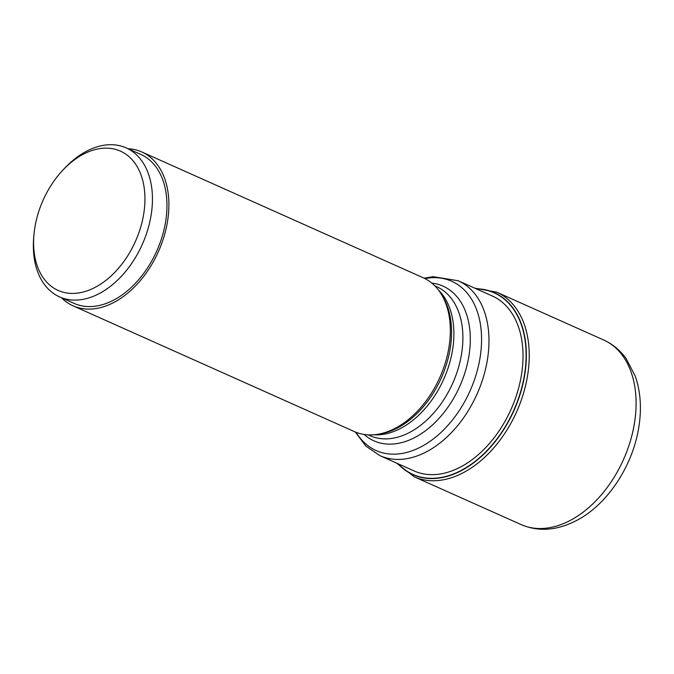 <?xml version="1.0" encoding="UTF-8"?>
<svg xmlns="http://www.w3.org/2000/svg" width="674" height="674" viewBox="0 0 674 674"><rect width="100%" height="100%" fill="white"/><g stroke="black" fill="none" stroke-linecap="round" stroke-linejoin="round"><path stroke-width="1.01" d="M476.476 288.944A99.457 65.9 114.1 0 1 525.83 363.227A99.457 65.9 114.1 0 1 464.007 468.877A99.457 65.9 114.1 0 1 398.283 463.864M73.028 305.811L354.457 431.63A84.258 55.832 -65.9 0 0 378.544 434.174A84.258 55.832 -65.9 0 0 397.711 426.937A84.258 55.832 -65.9 0 0 441.2 294.033A84.258 55.832 -65.9 0 0 423.23 277.781L141.801 151.97A84.258 55.832 114.1 0 1 167.354 222.386A84.258 55.832 114.1 0 1 116.282 301.118A84.258 55.832 114.1 0 1 73.028 305.811A84.258 55.832 114.1 0 1 61.418 297.714M128.026 148.718A84.258 55.832 114.1 0 1 141.801 151.97M59.59 296.897L74.106 303.384A81.605 54.072 -65.9 0 0 116.004 298.843A81.605 54.072 -65.9 0 0 165.467 222.589A81.605 54.072 -65.9 0 0 140.723 154.388L126.207 147.901A81.605 54.072 114.1 0 1 151.827 188.585A81.605 54.072 114.1 0 1 101.488 292.356A81.605 54.072 114.1 0 1 59.59 296.897A81.605 54.072 114.1 0 1 33.97 256.213A81.605 54.072 114.1 0 1 33.7 237.602L33.919 234.99A76.297 50.558 114.1 0 1 62.952 170.059A76.297 50.558 114.1 0 1 81.242 155.374A76.297 50.558 114.1 0 1 144.362 189.158A76.297 50.558 114.1 0 1 97.3 286.18A76.297 50.558 114.1 0 1 34.172 252.396A76.297 50.558 114.1 0 1 33.919 234.99M62.952 170.059L64.746 168.146A81.605 54.072 114.1 0 1 84.309 152.442A81.605 54.072 114.1 0 1 126.207 147.901M603.575 339.949C612.615 344.06 620.131 350.261 626.121 358.551L635.245 376.117C640.772 392.184 641.859 409.809 638.505 428.976C632.229 465.894 608.504 502.577 579.202 519.09C558.561 530.497 539.175 532.317 521.044 524.557A101.108 66.996 -65.9 0 0 572.959 518.929A101.108 66.996 -65.9 0 0 634.242 424.452A101.108 66.996 -65.9 0 0 603.575 339.949L496.721 292.179A101.108 66.996 114.1 0 1 527.388 376.682A101.108 66.996 114.1 0 1 466.096 471.16A101.108 66.996 114.1 0 1 414.19 476.788L396.422 463.03M397.887 463.687A99.676 66.044 -65.9 0 0 464.125 469.112A99.676 66.044 -65.9 0 0 526.108 362.865A99.676 66.044 -65.9 0 0 476.088 288.767M490.739 295.313A95.834 63.499 114.1 0 1 521.457 374.887A95.834 63.499 114.1 0 1 463.173 465.574A95.834 63.499 -65.9 0 1 412.539 470.233M493.638 296.611L458.168 280.755A95.801 63.482 114.1 0 1 487.226 360.826A95.801 63.482 114.1 0 1 429.153 450.342A95.801 63.482 114.1 0 1 429.094 450.375A95.801 63.482 114.1 0 1 379.968 455.675L415.445 471.539M356.133 432.329A92.692 61.418 -65.9 0 0 423.634 445.413A92.692 61.418 -65.9 0 0 423.693 445.379A92.692 61.418 -65.9 0 0 481.573 340.117A92.692 61.418 -65.9 0 0 424.881 278.564M431.781 283.088A84.713 56.136 114.1 0 1 469.854 348.635A84.713 56.136 114.1 0 1 417.45 436.07A84.713 56.136 114.1 0 1 417.4 436.103A84.713 56.136 114.1 0 1 364.112 434.46M368.231 434.873L370.043 435.69A81.605 54.072 -65.9 0 0 411.94 431.141A81.605 54.072 -65.9 0 0 411.991 431.107A81.605 54.072 -65.9 0 0 461.412 354.853A81.605 54.072 -65.9 0 0 436.651 286.686L434.84 285.877M438.563 290.174A81.605 54.072 114.1 0 1 450.375 360.27A81.605 54.072 114.1 0 1 402.993 427.08A81.605 54.072 114.1 0 1 402.934 427.114A81.605 54.072 114.1 0 1 373.91 434.781M378.544 434.174L381.181 433.702A82.599 54.729 -65.9 0 0 399.968 426.6A82.599 54.729 -65.9 0 0 400.027 426.566A82.599 54.729 -65.9 0 0 442.599 296.316L441.2 294.033M496.721 292.179L474.614 288.11M521.044 524.557L414.19 476.788M379.968 455.675L365.872 446.112L355.299 431.992M458.168 280.755L433.239 276.677L424.064 278.168"/></g></svg>
